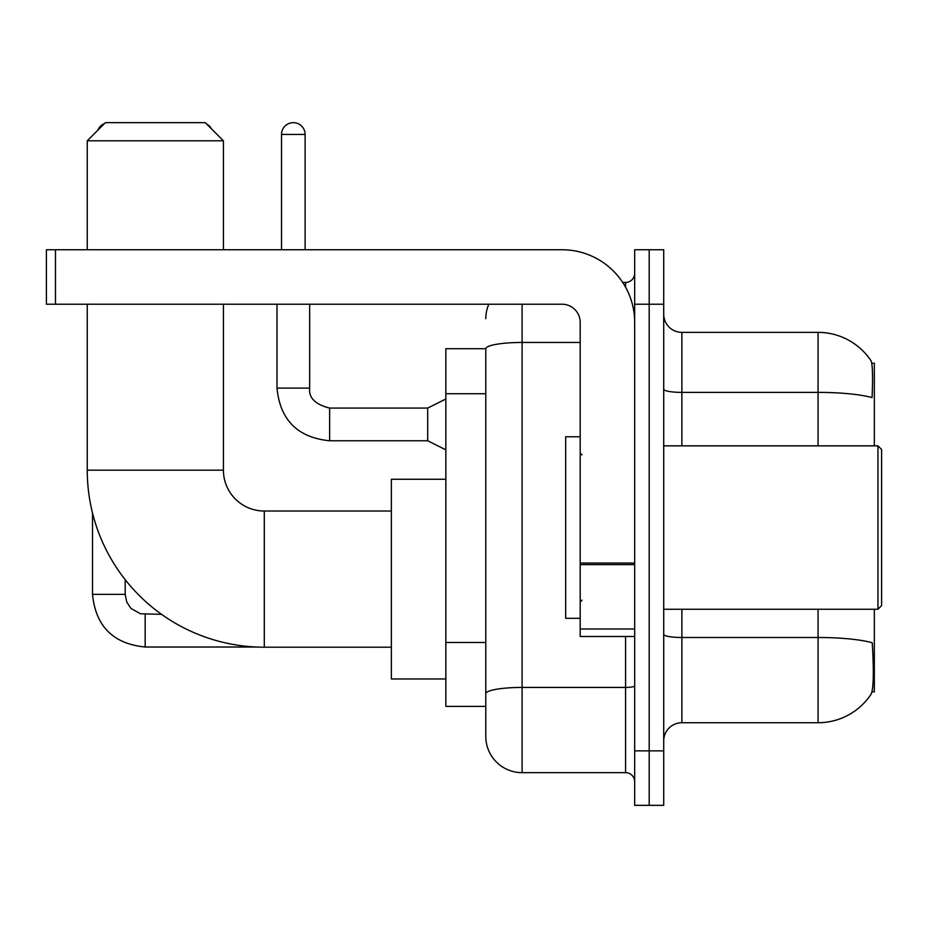 <?xml version="1.0" encoding="UTF-8"?>
<svg xmlns="http://www.w3.org/2000/svg" width="928" height="928" viewBox="0 0 928 928"><rect width="100%" height="100%" fill="white"/><g stroke="black" fill="none" stroke-linecap="round" stroke-linejoin="round"><path stroke-width="1.39" d="M874.338 445.846L874.338 363.231L871.763 363.231M871.984 691.859L874.338 691.859L874.338 609.255M485.785 348.708L445.846 348.708L445.846 706.394L485.785 706.394L485.785 736.345L485.785 348.708M663.717 740.892A18.154 18.154 0 0 1 681.883 722.726L818.055 722.726A63.545 63.545 0 0 0 871.183 694.051L870.824 694.585L871.183 694.051C873.364 688.936 873.863 674.285 872.68 650.099L872.216 642.756A63.545 11.032 180 0 0 818.055 637.49L818.055 609.255M649.194 750.868L649.194 805.342L663.717 805.342L663.717 750.868L649.194 750.868L649.194 805.342L634.671 805.342L634.671 750.868L649.194 750.868L649.194 304.222L649.194 750.868M634.671 750.868L634.671 249.748L649.194 249.748L649.194 304.222L649.194 249.748L663.717 249.748L663.717 750.868M818.055 445.846L818.055 392.382A63.545 11.032 180 0 1 872.076 397.602C872.946 376.687 872.598 364.437 871.044 360.841L871.044 360.841A63.545 63.545 0 0 0 818.055 332.363A63.545 63.545 0 0 1 870.824 360.505A63.545 63.545 0 0 0 818.055 332.363L681.883 332.363A18.154 18.154 0 0 1 663.717 314.209A18.154 18.154 0 0 0 681.883 332.363L681.883 445.846M522.104 304.222L522.104 772.664L625.588 772.664L625.588 636.492M622.7 282.437L625.588 282.437A9.083 9.083 0 0 0 634.671 273.354M485.785 716.381L485.785 700.037M634.671 781.736A9.083 9.083 0 0 0 625.588 772.664M485.785 318.745A36.308 36.308 0 0 1 488.824 304.222M522.104 772.664A36.308 36.308 0 0 1 485.785 736.345M391.372 647.199L264.283 647.199A177.028 177.028 0 0 1 87.255 470.171L87.255 304.222M264.283 647.199L264.283 511.026A40.855 40.855 0 0 1 223.428 470.171L223.428 304.222M105.409 122.658L205.274 122.658L223.428 140.812L87.255 140.812L105.409 122.658M223.428 249.748L223.428 140.812M87.255 249.748L87.255 140.812M445.846 479.254L391.372 479.254L391.372 678.971L445.846 678.971M104.62 123.447A11.797 11.797 0 0 0 97.846 130.222M92.522 513.033L92.522 594.361L125.199 594.361L125.199 579.698M206.666 124.062A11.797 11.797 0 0 1 211.491 128.888M634.671 636.492L580.197 636.492L580.197 563.064L634.671 563.064M634.671 322.376A72.628 72.628 0 0 0 562.043 249.748L55.483 249.748L55.483 304.222L562.043 304.222A18.154 18.154 0 0 1 580.197 322.376L580.197 563.064M55.483 304.222L46.4 304.222L46.4 249.748L55.483 249.748M877.969 445.846L881.6 449.477L881.6 605.624L877.969 609.255L877.969 445.846L663.717 445.846M580.197 436.763L565.674 436.763L565.674 618.326L580.197 618.326M281.532 249.748L281.532 134.456A11.797 11.797 0 0 1 293.329 122.658A11.797 11.797 0 0 1 305.126 134.456L305.126 249.748M445.846 449.836L427.692 440.765L427.692 408.076L445.846 399.005M276.985 304.222L276.985 388.101L309.674 388.101L309.674 304.222M485.785 393.716L445.846 393.716M485.785 642.466L445.846 642.466M818.055 722.726L818.055 637.49L681.883 637.49L681.883 722.726M871.044 360.841A63.545 63.545 0 0 0 818.055 332.363L818.055 392.382L681.883 392.382A18.154 3.155 0 0 1 663.717 389.226M663.717 304.222L634.671 304.222M681.883 609.255L681.883 637.49A18.154 3.155 0 0 1 663.717 634.334M634.671 685.85A9.083 1.578 0 0 1 625.588 687.428L522.104 687.428A36.308 6.31 180 0 0 485.785 693.726M485.785 348.754A36.308 6.31 180 0 1 522.104 342.455L580.197 342.455M625.588 287.216L625.588 282.437M87.255 470.171L223.428 470.171M256.267 647.013L145.174 647.013C113.228 643.858 95.677 626.307 92.522 594.361C95.677 626.307 113.228 643.858 145.174 647.013C113.228 643.858 95.677 626.307 92.522 594.361C95.677 626.307 113.228 643.858 145.174 647.013C113.228 643.858 95.677 626.307 92.522 594.361C95.677 626.307 113.228 643.858 145.174 647.013C113.228 643.858 95.677 626.307 92.522 594.361C95.677 626.307 113.228 643.858 145.174 647.013L145.174 614.371M634.671 564.642L580.197 564.642M580.197 628.987L634.671 628.987M427.692 440.765L329.637 440.765C297.702 437.598 280.14 420.048 276.985 388.101C280.14 420.048 297.702 437.598 329.637 440.765C297.702 437.598 280.14 420.048 276.985 388.101C280.14 420.048 297.702 437.598 329.637 440.765C297.702 437.598 280.14 420.048 276.985 388.101C280.14 420.048 297.702 437.598 329.637 440.765C297.702 437.598 280.14 420.048 276.985 388.101C280.14 420.048 297.702 437.598 329.637 440.765C297.702 437.598 280.14 420.048 276.985 388.101C280.14 420.048 297.702 437.598 329.637 440.765C297.702 437.598 280.14 420.048 276.985 388.101C280.14 420.048 297.702 437.598 329.637 440.765C297.702 437.598 280.14 420.048 276.985 388.101C280.14 420.048 297.702 437.598 329.637 440.765C297.702 437.598 280.14 420.048 276.985 388.101C280.14 420.048 297.702 437.598 329.637 440.765L329.637 408.111C315.23 404.446 308.572 397.787 309.674 388.101C308.572 397.787 315.23 404.446 329.637 408.076C315.23 404.446 308.572 397.787 309.674 388.101C308.572 397.787 315.23 404.446 329.637 408.076C315.23 404.446 308.572 397.787 309.674 388.101C308.572 397.787 315.23 404.446 329.637 408.076C315.23 404.446 308.572 397.787 309.674 388.101C308.572 397.787 315.23 404.446 329.637 408.076C315.23 404.446 308.572 397.787 309.674 388.101C308.572 397.787 315.23 404.446 329.637 408.076C315.23 404.446 308.572 397.787 309.674 388.101C308.572 397.787 315.23 404.446 329.637 408.076C315.23 404.446 308.572 397.787 309.674 388.101C308.572 397.787 315.23 404.446 329.637 408.076C315.23 404.446 308.572 397.787 309.674 388.101C308.572 397.787 315.23 404.446 329.637 408.076L427.692 408.076M281.532 134.456L305.126 134.456M391.372 511.026L264.283 511.026M125.199 594.361L126.788 602.156L131.045 608.49L140.499 613.779L161.542 614.336M663.717 609.255L877.969 609.255M582.018 454.917L580.197 453.108M582.018 600.172L580.197 601.994M276.985 388.101C280.14 420.048 297.702 437.598 329.637 440.765M309.674 388.101C308.572 397.787 315.23 404.446 329.637 408.076"/></g></svg>
